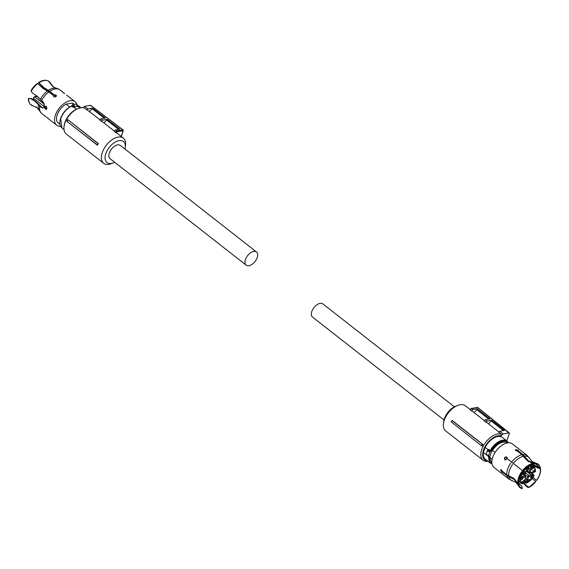 <?xml version="1.0" encoding="UTF-8"?>
<svg xmlns="http://www.w3.org/2000/svg" width="569" height="569" viewBox="0 0 569 569"><rect width="100%" height="100%" fill="white"/><g stroke="black" fill="none" stroke-linecap="round" stroke-linejoin="round"><path stroke-width="0.85" d="M444.033 419.993L312.53 317.089A8.379 4.737 -52 0 1 311.798 311.513A8.379 4.737 -52 0 1 316.94 304.742A8.379 4.737 -52 0 1 322.858 303.896L454.361 406.792M487.967 461.317A15.975 9.026 -52 0 1 483.109 460.221A15.975 9.026 -52 0 1 481.715 449.588A15.975 9.026 -52 0 1 501.232 434.218L498.679 432.227L499.689 431.238L504.347 430.427L491.63 420.292L488.529 423.891M483.109 460.221L445.676 430.925A15.975 9.026 -52 0 1 443.479 423.706A15.975 9.026 -52 0 1 444.275 420.299A15.975 9.026 -52 0 1 457.832 405.37A15.975 9.026 -52 0 1 465.364 405.768L470.179 409.531M491.63 420.292L487.092 421.081L485.919 422.234A15.975 9.026 -52 0 1 487.484 423.08L498.899 432.006M485.919 422.234L484.219 420.904L485.414 419.73L487.092 421.081M471.459 410.918L472.825 409.573L471.566 408.556L470.179 409.922L471.459 410.918A15.975 9.026 -52 0 1 473.024 411.757L484.439 420.69M482 446.174L451.16 421.842L452.27 420.534L482.896 444.496A15.975 9.026 -52 0 0 482 446.174L451.16 421.842M487.427 460.89A14.666 8.286 -52 0 1 483.486 450.093A14.666 8.286 -52 0 1 501.069 435.882L503.046 433.941L499.689 431.238M457.832 405.37L455.748 406.166A13.357 7.546 128 0 0 444.417 418.642A13.357 7.546 128 0 0 443.756 421.494L443.479 423.706M501.232 434.218L501.069 435.882M503.458 430.584L491.353 421.117M472.825 409.573L477.227 408.812L489.937 418.94L485.414 419.73M474.069 412.575L476.893 409.794L488.828 419.133M477.227 408.812L476.893 409.794M471.146 408.748L471.566 408.556M503.046 433.941L509.099 432.895L509.376 433.372L506.751 440.854M481.417 445.584A16.366 9.246 -52 0 1 482.22 444.112L451.907 420.47M482.22 444.112L482.896 444.496M509.376 433.372L477.626 407.511L471.566 408.563M477.896 407.987L477.626 407.511L477.896 407.987M488.252 449.802L485.165 447.376A13.848 7.824 -52 0 1 497.783 436.508A13.848 7.824 -52 0 1 502.342 437.405L507.107 441.131A13.848 7.824 -52 0 0 502.541 440.235A13.848 7.824 -52 0 0 490.25 450.492L488.892 449.432A0.782 0.441 -52 0 1 488.302 449.979L489.923 451.736L488.209 450.029L487.64 450.228L488.209 450.029M486.424 454.873L483.43 452.533A13.848 7.824 -52 0 0 485.272 459.211L490.037 462.938L488.238 456.018L487.612 455.527M488.259 449.802L488.892 449.432L488.152 450.001M486.545 454.688A1.046 0.455 -161.4 0 0 487.789 455.506L488.067 455.328A1.572 0.69 -161.4 0 1 486.587 454.723A1.572 0.69 -161.4 0 1 486.203 454.034L488.159 455.634A0.526 0.427 -68.6 0 1 488.067 455.584L488.686 455.413A1.309 0.74 -52 0 1 488.963 456.132L488.238 456.018A0.782 0.441 -52 0 0 488.145 455.634M485.165 447.376L483.43 452.533M491.061 461.58A12.177 6.878 -52 0 1 489.674 457.063L491.929 450.349A12.177 6.878 -52 0 1 502.406 441.921A12.177 6.878 -52 0 1 506.033 442.447M488.159 455.641A0.526 0.427 -68.6 0 0 488.686 455.413L489.923 451.736A1.309 0.74 -52 0 0 490.905 450.819L490.25 450.492A0.782 0.441 -52 0 1 489.66 451.046M492.121 459.403L489.674 457.063M491.929 450.349L495.115 452.419M492.555 450.42A12.305 6.956 -52 0 1 502.953 442.213A12.305 6.956 -52 0 1 506.993 442.995M518.508 483.543L518.843 484.319A14.317 8.087 -52 0 0 519.134 485.329A14.317 8.087 -52 0 0 522.342 488.366L521.958 488.501A14.83 8.379 -52 0 1 521.837 488.472A14.83 8.379 -52 0 1 518.338 485.449A14.83 8.379 -52 0 1 517.954 484.198L514.22 479.475L506.993 475.734A14.929 8.435 -52 0 0 508.956 479.112L493.97 467.384A14.929 8.435 -52 0 1 494.248 453.877A14.929 8.435 -52 0 1 507.448 442.91A14.929 8.435 -52 0 1 512.363 443.877L527.356 455.605A14.929 8.435 -52 0 0 522.897 454.567L518.515 450.918M491.822 462.384A12.305 6.956 -52 0 1 490.073 457.796M515.471 450.264L517.875 450.918L518.181 451.729L518.409 451.061L518.103 450.243L515.912 449.531L515.414 449.873M506.993 475.734L502.512 472.227L503.032 471.85M517.818 483.309A14.83 8.379 -52 0 1 521.737 471.651L522.378 472.135A14.545 8.215 128 0 0 518.53 483.558L517.818 483.309L514.084 478.593L506.858 474.845L502.37 471.338L501.353 469.873L500.535 469.674L501.694 472.085L502.427 472.341M521.737 471.651L522.378 472.135M522.527 470.606A14.83 8.379 -52 0 1 532.826 463.33L533.245 463.963A14.545 8.215 128 0 0 523.16 471.089L507.114 458.55L506.759 457.021C504.689 456.793 504.034 457.661 504.795 459.638L504.852 459.681M504.795 459.638L506.325 459.596M532.826 463.33L527.42 460.833L521.972 454.731L517.484 451.217L515.799 450.641L515.912 449.531M532.605 464.304L540.415 468.095A14.545 8.215 128 0 0 539.832 466.438A14.545 8.215 128 0 0 534.17 463.806L533.153 463.827M534.17 463.806L533.75 463.173A14.83 8.379 -52 0 1 535.756 463.187A14.83 8.379 -52 0 1 539.533 465.855L539.832 466.438M522.897 454.567L528.345 460.67L533.75 463.173M528.573 461.687L522.733 455.292L518.181 451.729M523.444 456.722L524.376 456.779M533.025 477.597L536.709 480.4A14.545 8.215 128 0 0 540.55 468.984L533.978 466.189M540.55 468.984L534.405 465.655M532.406 464.88L532.022 464.489M535.92 481.452L532.25 478.65L535.92 481.452A14.545 8.215 128 0 1 528.914 487.42L535.813 481.374M528.914 487.42L527.975 487.455L526.154 486.275L523.629 483.366M526.154 486.275L526.396 485.549L528.985 487.213M523.942 482.747L526.396 485.549M507.512 475.257L509.54 476.267M522.342 488.366L521.88 486.331L518.387 482.64M517.954 484.198L518.843 484.319M507.633 475.35L513.238 477.974M503.103 471.808L502.285 471.665L500.969 469.653M518.53 483.558L518.708 483.43C518.466 479.952 519.725 476.21 522.484 472.206M505.165 459.894C504.397 457.917 505.059 457.042 507.128 457.277M523.16 471.089L523.267 471.16C526.353 467.384 529.654 465.051 533.181 464.162L533.245 463.963M534.106 463.998L535.834 463.991L540.244 468.216M540.379 469.105C540.621 472.59 539.362 476.331 536.603 480.328M518.665 484.439A14.545 8.215 -52 0 0 522.271 488.572L521.958 488.501M505.571 459.873L507.171 457.704M527.605 471.395L529.063 472.163L530.045 469.247L528.978 468.415M529.27 465.791L531.802 467.49A1.835 1.038 128 0 0 531.233 468.465A1.835 1.038 128 0 0 531.176 469.347L530.123 472.469L529.063 472.163A1.181 0.669 -52 0 0 529.163 472.946L527.264 471.459M526.41 482.996A0.782 0.434 -114.7 0 0 526.986 482.775A9.95 5.619 128 0 0 533.807 476.061L533.139 475.776A1.835 1.038 128 0 0 531.602 476.047L531.154 475.001L526.738 471.552M530.827 472.967L533.018 474.681A2.617 1.479 128 0 0 531.154 475.001L528.743 475.421L525.5 472.882M528.452 466.303A0.782 0.434 65.3 0 1 528.693 467.099A9.95 5.619 128 0 0 521.865 473.813L522.541 474.098L521.638 474.397L522.541 474.098A1.835 1.038 128 0 0 524.077 473.828L525.059 473.657L525.82 471.402L527.683 471.075L528.06 469.589M525.059 473.657L524.689 473.863L525.059 473.657M531.467 464.695L532.335 465.371A1.181 0.669 128 0 0 530.962 466.523L530.806 466.985A2.617 1.479 128 0 0 530.166 468.159A2.617 1.479 128 0 0 530.045 469.247L531.176 469.347M533.139 475.776L533.018 474.681L533.402 474.617L531.211 472.903M519.355 478.358A0.782 0.477 6.2 0 0 520.322 478.401A9.95 5.619 128 0 0 523.196 483.43L523.878 482.384A1.835 1.038 128 0 0 524.447 481.41A1.835 1.038 128 0 0 524.504 480.528L525.784 477.263L525.493 476.132L523.373 474.475M520.03 476.538L520.834 476.794L520.151 476.26M520.777 474.973L522.698 476.473L522.819 477.569A1.835 1.038 128 0 0 521.282 477.832L520.735 477.932L520.45 476.858A1.181 0.669 128 0 0 519.725 477.299M524.632 481.388L525.678 482.206L525.834 481.744L524.774 480.912M525.365 478.522L527.591 479.987A1.835 1.038 128 0 0 527.029 480.961A1.835 1.038 128 0 0 526.965 481.851L526.745 482.512L525.678 482.206A1.181 0.669 128 0 0 525.784 482.996L524.39 481.9M524.931 472.498L522.683 474.048L522.534 472.917L524.782 471.367L524.931 472.498M528.558 468.927L526.311 470.478L526.161 469.34L528.409 467.796L528.558 468.927M535.251 470.712L533.004 472.256L532.854 471.125L535.102 469.574L535.251 470.712M533.722 468.031L531.474 469.581L531.325 468.451L533.573 466.9L533.722 468.031M533.146 476.957L530.898 478.508L530.749 477.377L532.997 475.826L533.146 476.957M529.511 480.535L527.271 482.078L527.122 480.947L529.362 479.397L529.511 480.535M524.355 481.424L522.107 482.974L521.958 481.843L524.205 480.293L524.355 481.424M522.826 478.749L520.578 480.3L520.429 479.162L522.676 477.619L522.826 478.749M528.089 469.887A1.835 1.038 128 0 0 528.651 468.913A1.835 1.038 128 0 0 528.715 468.024L528.978 466.865M525.557 477.412L525.102 476.054L522.698 476.473A2.617 1.479 128 0 0 520.834 476.794L521.282 477.832M531.602 476.047L528.644 476.872L527.577 476.573L526.595 479.489A2.617 1.479 128 0 0 525.962 480.663A2.617 1.479 128 0 0 525.834 481.744L526.965 481.851M530.123 472.469L532.861 472.306A1.835 1.038 128 0 0 534.398 472.042L535.358 471.473A9.95 5.619 128 0 0 532.484 466.445L531.802 467.49M532.861 472.306L531.958 472.604M256.498 251.96L120.372 145.436A8.379 4.737 128 0 0 117.612 144.896A8.379 4.737 128 0 0 110.201 151.048A8.379 4.737 128 0 0 110.045 158.637L246.171 265.161A8.379 4.737 128 0 0 248.93 265.702A8.379 4.737 128 0 0 256.342 259.549A8.379 4.737 128 0 0 256.498 251.96A8.379 4.737 128 0 0 253.738 251.42A8.379 4.737 128 0 0 246.327 257.572A8.379 4.737 128 0 0 246.171 265.161M97.441 145.244L97.235 144.882A16.572 9.36 -52 0 1 97.982 143.509L98.345 143.566A15.975 9.026 -52 0 0 97.441 145.244L66.815 121.282L97.235 144.882M99.881 119.76L88.465 110.827A15.975 9.026 128 0 0 86.901 109.988L84.347 107.989A15.975 9.026 128 0 0 80.656 107.797A15.975 9.026 128 0 0 78.38 108.437A15.975 9.026 128 0 0 64.034 126.773A15.975 9.026 128 0 0 66.224 133.992L103.665 163.282A15.975 9.026 128 0 0 108.921 164.32A15.975 9.026 128 0 0 111.197 163.68L113.281 162.883A13.357 7.546 -52 0 1 111.375 163.424A13.357 7.546 -52 0 1 105.806 153.666A13.357 7.546 -52 0 1 119.042 140.657A13.357 7.546 -52 0 1 125.272 147.556A13.357 7.546 -52 0 1 125.002 149.057M125.272 147.556L125.55 145.344A15.975 9.026 128 0 0 123.352 138.125A15.975 9.026 128 0 0 118.089 137.093A15.975 9.026 128 0 0 103.963 148.829A15.975 9.026 128 0 0 103.665 163.282M98.345 143.566L67.718 119.604A15.975 9.026 128 0 0 66.815 121.282M67.718 119.604L97.982 143.509M67.917 119.903A16.366 9.246 128 0 0 67.121 121.382M123.352 138.125L117.392 133.466A15.975 9.026 128 0 0 116.218 132.769L115.4 132.293L116.787 130.927L117.214 131.788L116.218 132.769M121.176 136.425L123.082 130.77A0.654 0.455 -99.8 0 0 122.84 129.881A0.654 0.455 -99.8 0 0 122.84 129.874L116.78 130.927L115.493 129.945L114.127 131.297L115.4 132.293M114.348 131.076L102.932 122.15A15.975 9.026 128 0 0 101.367 121.304L99.66 119.974L100.841 118.821L102.562 120.13L101.367 121.304M78.38 108.437L77.341 108.835A14.666 8.286 128 0 0 64.169 125.664L64.034 126.773M115.493 129.945L119.895 129.184L107.086 119.348L102.562 120.13M103.978 122.961L107.086 119.348M118.594 129.412L106.801 120.187M89.511 111.645L92.562 108.195L105.372 118.032L100.841 118.821M92.334 108.864L104.291 118.224M86.901 109.988L87.903 108.999L92.562 108.195M122.84 129.874L90.514 105.329L84.461 106.382L87.903 108.999M84.461 106.382L83.102 107.712M114.668 162.257A13.357 7.546 -52 0 1 113.281 162.883M90.514 105.329L90.784 105.813L90.514 105.329M80.03 107.925L77.818 106.197L73.87 107.171L76.466 109.205M73.87 107.171L73.024 107.171A0.782 0.441 128 0 0 73.593 106.581L72.235 105.514A0.782 0.441 128 0 1 71.666 106.104L73.024 107.171M77.363 105.848L77.327 105.621A1.572 1.102 -99.8 0 0 76.666 104.219A1.572 1.102 -99.8 0 0 75.947 104.006L72.996 104.518A1.572 1.102 -99.8 0 0 72.384 104.973L73.629 106.439L74.361 106.524L73.593 106.581M72.384 104.973L72.306 105.4M69.717 106.944L66.125 104.127L72.213 103.074L73.87 104.369M74.19 104.312L73.444 103.729A12.305 6.956 128 0 0 72.213 103.074M76.801 104.227A14.929 8.435 128 0 0 75.058 101.666A14.929 8.435 128 0 0 64.51 103.181A14.929 8.435 128 0 0 55.357 115.244A14.929 8.435 128 0 0 56.665 125.18A14.929 8.435 128 0 0 60.563 126.261M66.125 104.127A12.305 6.956 128 0 0 57.199 114.924A12.305 6.956 128 0 0 58.28 123.117L59.944 124.419M59.596 89.625L64.525 93.622M54.247 87.398L59.005 89.219L64.617 93.494M75.058 101.666L66.587 95.044M63.977 93.117L64.475 93.586M49.823 91.246L54.389 95.293L49.837 91.73L44.14 88.287L38.479 82.597A14.545 8.215 -52 0 1 46.558 80.428L47.199 80.585A14.83 8.379 128 0 0 38.948 82.797L44.062 87.754L49.823 91.246A14.929 8.435 128 0 1 59.517 89.568M37.967 83.494A14.83 8.379 128 0 0 31.224 91.268L31.16 90.443A14.545 8.215 -52 0 1 37.49 83.294L43.073 88.451L48.834 91.943L53.322 95.457L53.564 96.787C55.748 97.214 56.573 96.638 56.032 95.051L54.311 94.76M56.409 95.656L56.032 95.051M31.224 91.268L32.426 93.06L37.163 96.147L43.251 102.079L44.325 105.898L45.051 106.467L45.869 106.161M44.674 107.584L45.228 107.484L43.948 107.008L45.42 109.17L46.146 109.39L46.893 108.622L46.359 106.382L45.051 106.467L45.591 106.168M43.948 107.008L42.782 107.989L41.409 107.548L43.059 107.911M30.584 98.529L28.45 98.487L31.181 98.423L30.584 98.529L34.979 101.346L41.409 107.548M38.479 104.952A14.488 8.186 128 0 0 39.026 110.166L41.558 113.359L46.11 116.901M46.665 117.299L48.187 118.345M53.166 86.701L50.691 83.6A14.83 8.379 128 0 0 49.19 81.552L53.514 86.957M49.19 81.552L48.514 81.381M54.133 87.334L52.27 86.047L48.578 81.132A14.83 8.379 128 0 0 47.199 80.585M38.948 82.797L38.479 82.597M54.389 95.293L56.409 95.926M46.416 109.291L45.228 107.484M31.181 98.423L35.555 101.246L41.978 107.449M28.77 98.551A14.83 8.379 128 0 0 29.496 103.195A14.83 8.379 128 0 0 30.79 104.803L37.127 107.74M31.067 104.604L31.402 105.222A14.83 8.379 128 0 0 33.272 105.87L31.402 105.222M36.359 107.136L35.733 106.759M28.45 98.487A14.545 8.215 128 0 0 29.197 102.612L29.496 103.195M36.957 96.381L39.353 98.238M44.297 103.885L34.823 96.837L44.368 104.312M37.447 96.381L35.2 96.773M477.071 407.603A0.654 0.455 80.2 0 1 477.626 407.511M491.972 463.827L490.037 462.938L491.979 463.863M490.905 450.819C494.141 445.349 498.081 442.063 502.733 440.947A13.322 7.525 -52 0 1 508.06 442.824M491.908 463.458A13.322 7.525 -52 0 1 488.963 456.132M489.625 451.779A1.572 0.69 -161.4 0 1 487.789 451.153A1.572 0.69 -161.4 0 1 487.405 450.456A1.572 0.69 -161.4 0 1 487.64 450.228M488.344 449.73L487.405 450.456L486.203 454.034A1.572 0.69 -161.4 0 1 486.267 453.92M506.858 474.845A14.929 8.435 -52 0 1 510.813 463.102M511.595 462.056A14.929 8.435 -52 0 1 521.972 454.731M524.298 456.139A14.488 8.186 -52 0 1 530.002 458.884L527.356 455.605M508.956 479.112L512.776 480.897A14.488 8.186 -52 0 1 508.857 476.701M508.722 475.812A14.488 8.186 -52 0 1 512.548 464.446M513.33 463.394A14.488 8.186 -52 0 1 523.38 456.302M521.055 474.468A1.181 0.669 128 0 0 521.254 474.461A0.782 0.548 80.2 0 0 521.617 474.567L522.029 474.496M522.641 470.691A10.733 6.067 128 0 0 521.88 471.715M532.022 466.829L529.703 465.542M531.944 464.517L533.942 466.082A10.733 6.067 128 0 0 532.335 465.371L532.484 466.445M531.453 472.86L533.793 474.688L533.402 474.617L533.686 475.684M519.17 478.977A10.733 6.067 128 0 0 520.713 482.996A10.733 6.067 128 0 0 522.321 483.7L523.196 483.43M521.993 474.19A0.782 0.548 80.2 0 1 521.617 474.567L520.87 474.382M521.865 473.813L521.503 473.693M528.871 466.082L528.992 467.746M529.554 473.024L530.287 472.754L529.554 473.024A1.181 0.669 -52 0 1 529.163 472.946L532.349 472.704M535.436 470.798A0.782 0.477 -173.8 0 1 535.358 471.473M524.398 474.084L527.577 476.573L528.743 475.421L529.028 476.488M523.181 474.553L525.102 476.054A1.181 0.669 -52 0 1 525.493 476.132M523.658 483.045L523.793 482.64M518.715 481.424L522.321 483.7M528.644 476.872L527.591 479.987M520.322 478.401L520.735 477.932M525.393 477.121L522.819 477.569M121.297 136.517L123.274 130.65L117.214 131.788M90.727 105.372L123.053 129.917A0.654 0.654 0 0 0 123.053 129.917A0.654 0.654 0 0 1 123.274 130.65L123.117 130.358M60.741 118.38A13.322 7.525 128 0 1 71.281 106.247L71.666 106.104C66.566 108.743 62.917 112.939 60.712 118.708L61.921 127.918L63.998 129.54M77.448 105.301L78.991 106.111A13.848 7.824 128 0 0 77.448 105.329M77.491 106.069L77.633 106.183A0.782 0.441 -52 0 1 77.498 106.133L75.947 104.006M77.348 106.602A1.309 0.74 -52 0 1 77.306 106.346L74.269 106.872A1.309 0.74 -52 0 1 74.098 107.171M74.361 106.524A1.572 1.102 -99.8 0 0 73.714 104.732A1.572 1.102 -99.8 0 0 72.996 104.518L71.402 106.04C66.36 108.643 62.754 112.79 60.584 118.48C59.219 122.804 59.667 125.948 61.921 127.918M71.594 106.054A1.309 0.74 128 0 0 72.142 105.429M48.834 91.943A14.929 8.435 128 0 0 41.53 100.734M39.695 106.204A14.929 8.435 128 0 0 41.615 113.402M56.253 88.159A14.488 8.186 128 0 0 48.337 90.343M47.348 91.04A14.488 8.186 128 0 0 40.321 99.483M56.025 96.552L54.411 95.286M41.188 86.844A10.733 6.067 -52 0 1 41.942 86.396M46.878 108.651L33.592 98.252A1.181 0.669 -52 0 1 34.823 96.837A0.782 0.548 80.2 0 0 34.46 96.73L34.873 96.659M33.571 99.831A10.733 6.067 -52 0 1 33.592 98.252L33.678 97.576L33.592 98.252M34.083 97.107A0.782 0.548 80.2 0 1 34.46 96.73L33.4 97.896L33.4 99.724M471.217 408.506L470.001 409.708M471.303 408.464L477.32 407.418A0.654 0.654 0 0 1 477.839 407.553L509.319 432.938M508.466 442.789L507.107 441.131M530.002 458.884L532.243 461.594L535.756 463.187M512.776 480.897L515.948 482.42L518.338 485.449M525.905 471.694L527.598 471.402M523.893 474.169L525.194 473.792L525.912 471.673M521.659 474.411L523.935 474.133M534.213 472.384L535.628 471.16L533.942 466.082M525.784 482.996L526.802 483.088L533.992 476.04L533.793 474.688M524.782 480.243L525.784 477.263M524.063 482.377L524.796 480.094M522.541 483.806L524.07 482.37M527.826 471.203L528.999 467.597M531.979 472.619L534.263 472.348M78.991 106.111L81.061 107.733M48.145 118.508L56.665 125.18M39.026 110.166L36.957 107.598M56.274 96.253L54.951 95.215M40.968 86.637L41.736 86.204M36.857 96.317L37.284 96.246M34.766 96.709L35.875 96.197L37.049 96.431"/></g></svg>
